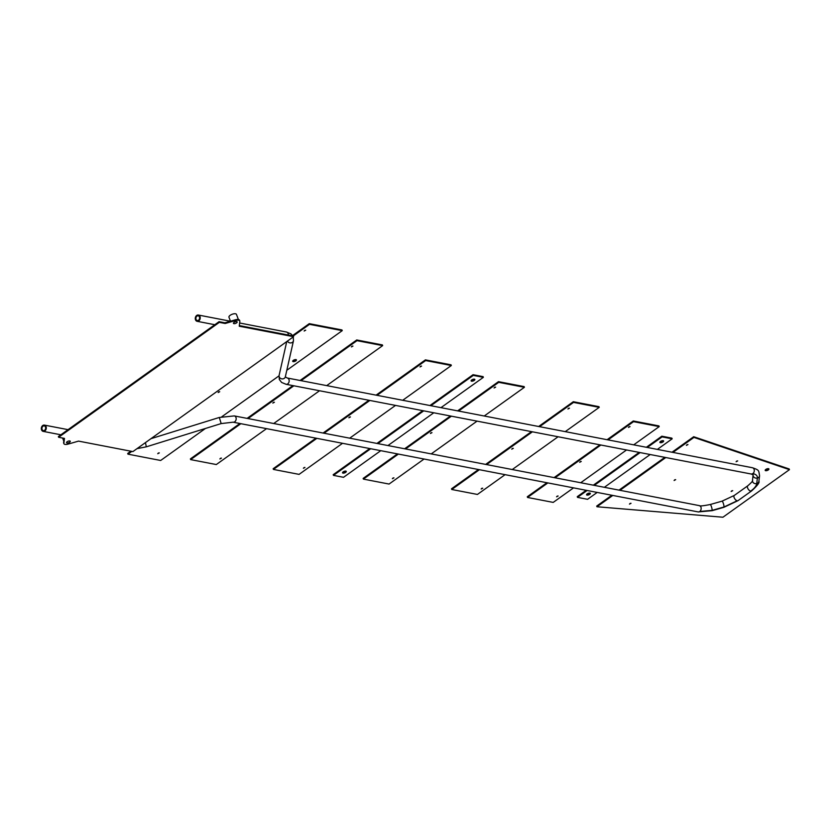<?xml version="1.0" encoding="UTF-8"?>
<svg xmlns="http://www.w3.org/2000/svg" width="831" height="831" viewBox="0 0 831 831"><rect width="100%" height="100%" fill="white"/><g stroke="black" fill="none" stroke-linecap="round" stroke-linejoin="round"><path stroke-width="1.25" d="M699.287 505.612A3.199 2.451 -79.1 0 1 700.938 507.139A3.199 2.451 -79.1 0 1 699.723 511.481L712.105 510.369L724.04 506.962L737.201 500.771A3.199 1.589 -125.6 0 1 734.147 497.644A3.199 1.589 -125.6 0 1 734.303 495.432L722.056 501.155L710.193 504.521C703.171 505.902 699.536 506.266 699.287 505.612L234.3 415.916L219.291 417.463L150.941 438.685M45.497 427.03A2.4 1.839 -79.1 0 0 44.261 425.888A2.4 1.839 -79.1 0 0 42.371 426.916A2.4 1.839 -79.1 0 0 42.111 429.45A2.4 1.839 -79.1 0 0 43.347 430.603A2.4 1.839 -79.1 0 0 45.238 429.575A2.4 1.839 -79.1 0 0 45.497 427.03M41.55 429.856A3.199 2.451 -79.1 0 0 43.202 431.382A3.199 2.451 -79.1 0 0 45.715 430.022A3.199 2.451 -79.1 0 0 46.058 426.635A3.199 2.451 -79.1 0 0 44.407 425.108A3.199 2.451 -79.1 0 0 41.893 426.469A3.199 2.451 -79.1 0 0 41.55 429.856M200.001 316.559A3.199 2.451 100.9 0 1 199.658 319.945A3.199 2.451 100.9 0 1 197.144 321.317A3.199 2.451 100.9 0 1 195.493 319.79A3.199 2.451 100.9 0 1 195.836 316.403A3.199 2.451 100.9 0 1 198.349 315.032A3.199 2.451 100.9 0 1 200.001 316.559M196.054 319.384A2.4 1.839 100.9 0 1 196.313 316.84A2.4 1.839 100.9 0 1 198.204 315.822A2.4 1.839 100.9 0 1 199.44 316.964A2.4 1.839 100.9 0 1 199.18 319.499A2.4 1.839 100.9 0 1 197.29 320.527A2.4 1.839 100.9 0 1 196.054 319.384M752.73 473.587L752.855 473.608C756.033 474.283 757.54 475.748 757.384 477.991L756.74 483.569C756.407 485.917 754.403 488.42 750.746 491.09L750.684 491.131A3.199 1.589 -125.6 0 1 747.62 488.015A3.199 1.589 -125.6 0 1 747.775 485.803C751.588 482.458 753.156 480.682 752.491 480.474L753.094 474.813L751.079 473.992A3.199 2.451 100.9 0 0 752.73 473.587M659.97 441.978A1.994 0.81 159.1 0 0 660.094 442.009A1.994 0.81 159.1 0 0 663.294 440.71M663.169 440.679A1.994 0.81 159.1 0 0 660.957 441.168A1.994 0.81 159.1 0 0 659.897 442.404A1.994 0.81 159.1 0 0 660.354 442.694A1.994 0.81 159.1 0 0 662.567 442.206A1.994 0.81 159.1 0 0 663.637 440.981A1.994 0.81 159.1 0 0 663.169 440.679M586.665 494.393A1.994 0.81 159.1 0 0 586.79 494.424A1.994 0.81 159.1 0 0 589.989 493.126M589.865 493.095A1.994 0.81 159.1 0 0 587.652 493.583A1.994 0.81 159.1 0 0 586.593 494.819A1.994 0.81 159.1 0 0 587.05 495.11A1.994 0.81 159.1 0 0 589.262 494.622A1.994 0.81 159.1 0 0 590.332 493.396A1.994 0.81 159.1 0 0 589.865 493.095M657.373 449.394L672.154 438.83L662.089 436.888L647.307 447.462M640.13 452.594L594.3 485.356M587.122 490.487L577.503 497.364L587.569 499.306L597.188 492.43M604.366 487.298L650.195 454.526M672.154 438.83L671.895 438.145L661.829 436.202L646.352 447.275M639.174 452.407L593.344 485.169M586.167 490.3L577.244 496.689L577.503 497.364M662.089 436.888L661.829 436.202M471.187 380.484A1.994 0.81 159.1 0 0 471.312 380.515A1.994 0.81 159.1 0 0 474.511 379.206M474.387 379.175A1.994 0.81 159.1 0 0 472.174 379.663A1.994 0.81 159.1 0 0 471.115 380.899A1.994 0.81 159.1 0 0 471.572 381.19A1.994 0.81 159.1 0 0 473.784 380.702A1.994 0.81 159.1 0 0 474.854 379.476A1.994 0.81 159.1 0 0 474.387 379.175M342.621 472.413A1.994 0.81 159.1 0 0 342.746 472.434A1.994 0.81 159.1 0 0 345.945 471.135M345.821 471.104A1.994 0.81 159.1 0 0 343.608 471.593A1.994 0.81 159.1 0 0 342.549 472.829A1.994 0.81 159.1 0 0 343.006 473.119A1.994 0.81 159.1 0 0 345.218 472.631A1.994 0.81 159.1 0 0 346.288 471.406A1.994 0.81 159.1 0 0 345.821 471.104M440.96 407.657L483.372 377.326L473.306 375.383L430.894 405.715M423.717 410.846L377.887 443.609M370.709 448.74L333.46 475.374L343.525 477.316L380.775 450.682M387.952 445.551L433.782 412.778M483.372 377.326L483.112 376.64L473.047 374.698L429.939 405.528M422.761 410.659L376.931 443.422M369.753 448.553L333.2 474.698L333.46 475.374M473.306 375.383L473.047 374.698M581.253 461.454L579.674 462.275L581.253 461.454M630.023 426.604L628.454 427.425L630.023 426.604M558.131 495.982L556.562 496.813L558.131 495.982M633.721 444.834L659.212 426.604L633.544 421.66L608.053 439.89M600.875 445.011L555.046 477.783M547.868 482.915L527.54 497.457L553.207 502.402L573.535 487.87M580.713 482.738L626.543 449.966M628.932 426.854L629.503 426.635M659.212 426.604L658.952 425.919L633.284 420.974L607.087 439.703M599.92 444.834L554.09 477.596M546.912 482.728L527.28 496.772L527.54 497.457M557.04 496.242L557.622 496.024M580.152 461.704L580.734 461.485M633.544 421.66L633.284 420.974M238.404 319.52L236.44 314.367A3.999 1.61 159.1 0 0 235.516 313.775A3.999 1.61 159.1 0 0 231.091 314.752A3.999 1.61 159.1 0 0 228.961 317.224L230.488 321.213M236.721 321.628A1.994 0.81 159.1 0 0 234.508 322.116A1.994 0.81 159.1 0 0 233.438 323.342A1.994 0.81 159.1 0 0 233.906 323.643A1.994 0.81 159.1 0 0 236.118 323.155A1.994 0.81 159.1 0 0 237.178 321.919A1.994 0.81 159.1 0 0 236.721 321.628M69.814 440.97A1.994 0.81 159.1 0 0 67.591 441.458A1.994 0.81 159.1 0 0 66.532 442.694A1.994 0.81 159.1 0 0 66.989 442.985A1.994 0.81 159.1 0 0 69.212 442.497A1.994 0.81 159.1 0 0 70.271 441.261A1.994 0.81 159.1 0 0 69.814 440.97M238.694 320.215A4.799 1.932 159.1 0 0 235.568 320.506L225.17 323.488L219.322 322.366L58.617 437.272L64.465 438.404L63.873 443.276A4.799 1.932 159.1 0 0 63.914 443.692A4.799 1.932 159.1 0 0 68.142 444.097L78.54 441.116L132.887 451.597L293.592 336.69L239.245 326.209L239.837 321.337A4.799 1.932 159.1 0 0 239.795 320.922A4.799 1.932 159.1 0 0 238.694 320.215M239.795 320.922L239.536 320.236A4.799 1.932 159.1 0 0 238.435 319.53A4.799 1.932 159.1 0 0 235.308 319.821L224.91 322.812L219.062 321.68L58.357 436.587L58.617 437.272M293.592 336.69L293.333 336.004L239.328 325.586M64.132 438.342L63.613 442.591A4.799 1.932 159.1 0 0 63.655 443.006L63.914 443.692M225.17 323.488L224.91 322.812M219.322 322.366L219.062 321.68M687.954 444.564L686.385 445.385L687.954 444.564M675.665 479.664L674.097 480.495L675.665 479.664M737.689 460.914L736.11 461.735L737.689 460.914M765.258 469.972A1.994 0.81 159.1 0 0 765.382 470.003A1.994 0.81 159.1 0 0 768.582 468.705M768.457 468.674A1.994 0.81 159.1 0 0 766.244 469.162A1.994 0.81 159.1 0 0 765.185 470.388A1.994 0.81 159.1 0 0 765.642 470.689A1.994 0.81 159.1 0 0 767.854 470.201A1.994 0.81 159.1 0 0 768.914 468.964A1.994 0.81 159.1 0 0 768.457 468.674M732.713 490.674L731.135 491.495L732.713 490.674M631.03 503.295L629.462 504.116L631.03 503.295M612.79 495.442L596.97 506.754L722.928 517.225L789.45 469.65L693.958 437.407L672.975 452.407M665.797 457.538L619.968 490.311M674.575 479.913L675.146 479.695M629.94 503.544L630.511 503.326M789.45 469.65L789.19 468.975L693.698 436.722L672.019 452.22M664.842 457.351L619.012 490.124M611.834 495.255L596.71 506.069L596.97 506.754M731.612 490.924L732.194 490.706M736.588 461.163L737.17 460.945M686.863 444.814L687.434 444.595M693.958 437.407L693.698 436.722M513.309 448.345L511.74 449.176L513.309 448.345M569.495 408.166L567.926 408.997L569.495 408.166M482.728 488.202L481.149 489.023L482.728 488.202M565.267 431.632L599.224 407.356L573.556 402.401L539.599 426.677M532.432 431.808L486.602 464.581M479.425 469.712L451.763 489.49L477.43 494.445L505.092 474.667M512.27 469.536L558.1 436.763M568.404 408.416L568.986 408.198M599.224 407.356L598.964 406.671L573.297 401.716L538.644 426.5M531.466 431.632L485.636 464.394M478.469 469.525L451.493 488.815L451.763 489.49M481.627 488.451L482.209 488.233M512.208 448.595L512.789 448.376M573.556 402.401L573.297 401.716M431.975 432.66L430.406 433.481L431.975 432.66M495.64 387.132L494.071 387.963L495.64 387.132M393.946 477.856L392.377 478.687L393.946 477.856M484.244 415.999L524.403 387.288L498.735 382.333L458.577 411.054M451.399 416.186L405.57 448.948M398.392 454.079L363.396 479.103L389.064 484.058L424.059 459.034M431.237 453.903L477.067 421.13M494.549 387.391L495.12 387.163M524.403 387.288L524.143 386.602L498.475 381.658L457.611 410.867M450.444 415.999L404.614 448.771M397.436 453.892L363.137 478.417L363.396 479.103M392.855 478.105L393.427 477.887M430.884 432.909L431.455 432.691M498.735 382.333L498.475 381.658M350.443 416.933L348.875 417.754L350.443 416.933M421.577 366.087L420.008 366.918L421.577 366.087M304.967 467.448L303.398 468.279L304.967 467.448M402.713 400.272L451.326 365.515L425.659 360.561L377.045 395.327M369.868 400.459L324.038 433.221M316.86 438.353L273.409 469.422L299.077 474.376L342.528 443.307M349.706 438.176L395.535 405.403M420.476 366.346L421.057 366.118M451.326 365.515L451.067 364.83L425.399 359.875L376.079 395.14M368.912 400.272L323.082 433.034M315.905 438.166L273.15 468.736L273.409 469.422M303.876 467.708L304.458 467.479M349.352 417.183L349.924 416.965M425.659 360.561L425.399 359.875M274.396 402.256L272.828 403.087L274.396 402.256M352.946 346.091L351.378 346.922L352.946 346.091M221.451 458.12L219.883 458.951L221.451 458.12M326.718 385.615L382.655 345.613L356.987 340.658L301.051 380.66M293.873 385.792L248.043 418.564M240.865 423.696L190.642 459.605L216.309 464.55L266.533 428.651M273.711 423.519L319.54 390.747M351.856 346.35L352.427 346.122M382.655 345.613L382.395 344.927L356.728 339.972L300.084 380.473M292.907 385.605L247.087 418.377M239.91 423.509L190.382 458.92L190.642 459.605M220.36 458.38L220.932 458.151M273.306 402.516L273.877 402.287M356.987 340.658L356.728 339.972M219.716 391.713L218.148 392.533L219.716 391.713M305.715 330.198L304.136 331.029L305.715 330.198M292.772 360.914A1.994 0.81 159.1 0 0 292.896 360.945A1.994 0.81 159.1 0 0 296.106 359.636M295.981 359.605A1.994 0.81 159.1 0 0 293.769 360.093A1.994 0.81 159.1 0 0 292.699 361.329A1.994 0.81 159.1 0 0 293.156 361.62A1.994 0.81 159.1 0 0 295.379 361.132A1.994 0.81 159.1 0 0 296.438 359.906A1.994 0.81 159.1 0 0 295.981 359.605M159.303 452.895L157.734 453.716L159.303 452.895M286.82 370.273L342.237 330.645L309.527 324.339L293.229 335.984M131.828 451.399L127.953 454.162L160.663 460.478L205.423 428.474M221.804 416.757L279.008 375.861M304.613 330.447L305.195 330.229M342.237 330.645L341.977 329.959L309.267 323.654L292.574 335.589M130.872 451.212L127.694 453.477L127.953 454.162M158.202 453.144L158.783 452.926M218.626 391.962L219.197 391.744M309.527 324.339L309.267 323.654M756.75 483.549A3.199 2.867 -173.9 0 1 752.491 480.474M757.384 477.991A3.199 2.867 -173.9 0 1 753.094 474.937M137.011 448.647L146.308 446.829L145.456 442.611M292.772 335.901L290.964 333.896L286.456 332.026A3.199 2.451 100.9 0 1 288.108 333.553A3.199 2.451 100.9 0 1 288.336 335.038M293.239 336.856L293.468 340.803L285.313 376.921A3.199 2.825 -167.3 0 1 279.081 375.519L279.309 379.466L281.595 382.437L286.093 384.296L751.079 473.992M285.313 376.921L287.297 378.012A3.199 2.451 100.9 0 1 288.949 379.538A3.199 2.451 100.9 0 1 288.606 382.925A3.199 2.451 100.9 0 1 286.093 384.296M723.978 506.972A3.199 0.623 -105.8 0 0 723.126 502.807A3.199 0.623 -105.8 0 0 722.056 501.155M737.139 500.813L737.139 500.813A3.199 1.589 -125.6 0 0 737.959 500.678L723.874 507.315A3.199 0.613 -106 0 0 724.04 506.962M712.364 510.296A3.199 0.613 -106 0 1 712.198 510.66L698.206 511.917L233.085 422.19A3.199 2.451 -79.1 0 0 235.609 420.829A3.199 2.451 -79.1 0 0 235.952 417.442A3.199 2.451 -79.1 0 0 234.3 415.916M233.085 422.19L221.181 423.581L219.291 417.463M712.105 510.369A3.199 0.623 -105.8 0 0 711.253 506.172A3.199 0.623 -105.8 0 0 710.193 504.521M293.468 340.803A3.199 2.825 -167.3 0 1 287.433 341.094M287.297 378.012L752.419 467.739A3.199 2.451 100.9 0 1 754.07 469.266A3.199 2.451 100.9 0 1 752.855 473.608M698.206 511.917A3.199 2.451 -79.1 0 0 699.858 511.512M752.419 467.739C759.555 470.221 758.568 470.398 759.565 475.737L758.9 481.211C759.794 482.458 757.342 485.699 751.556 490.955A3.199 1.589 -125.6 0 1 750.746 491.09L750.746 491.09M758.9 481.211A3.199 2.867 -173.1 0 1 756.74 483.569M759.565 475.737A3.199 2.867 -173.1 0 1 757.363 478.105M235.568 320.506L235.308 319.821M63.873 443.276L63.613 442.591M60.871 434.79L43.202 431.382M214.814 324.724L197.144 321.317M221.181 423.581L146.308 446.829M751.556 490.955L737.959 500.678M747.775 485.803L734.303 495.432M286.737 341.593L279.081 375.519M286.456 332.026L239.64 322.999M230.436 321.223L198.349 315.032M68.049 429.658L44.407 425.108M712.198 510.66L723.874 507.315M62.616 438.051L63.79 441.116"/></g></svg>
